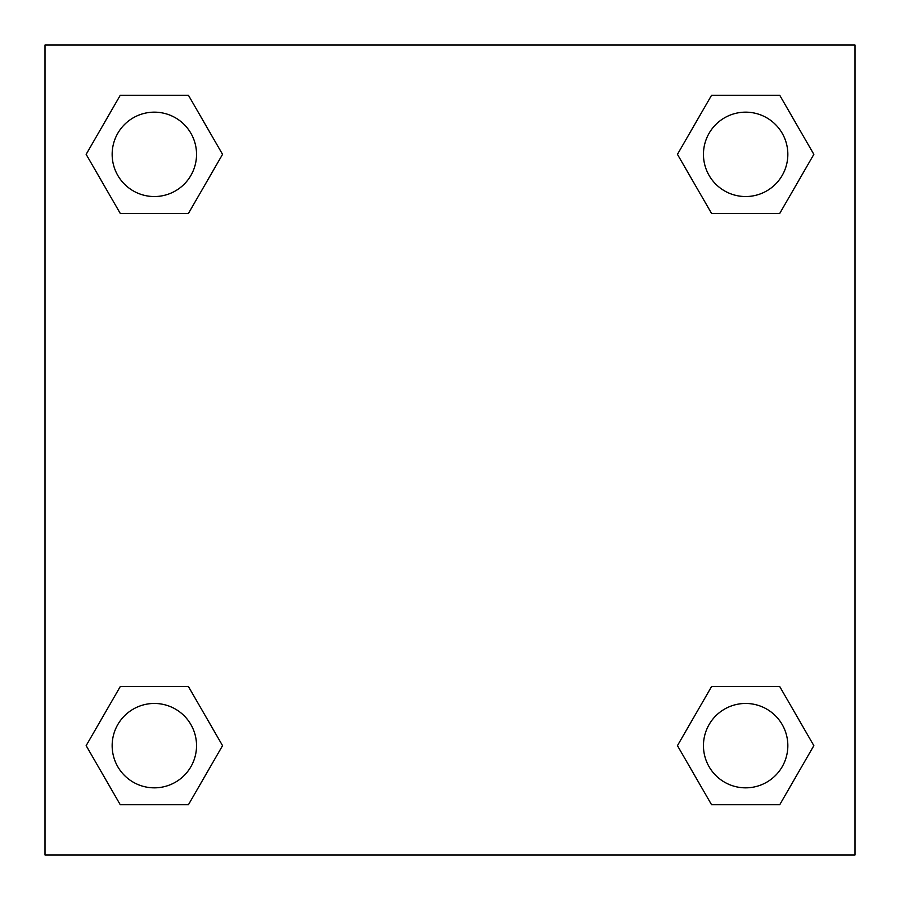 <?xml version="1.0" encoding="UTF-8"?>
<svg xmlns="http://www.w3.org/2000/svg" width="900" height="900" viewBox="0 0 900 900"><rect width="100%" height="100%" fill="white"/><g stroke="black" fill="none" stroke-linecap="round" stroke-linejoin="round"><path stroke-width="1.35" d="M779.749 213.412L711.551 213.412L779.749 213.412L813.847 154.35L779.749 213.412L711.551 213.412L677.452 154.35L711.551 95.288L677.452 154.35M120.251 95.288L188.449 95.288L120.251 95.288L188.449 95.288L222.547 154.35L188.449 213.412L120.251 213.412L188.449 213.412L120.251 213.412L86.153 154.35L120.251 95.288L86.153 154.35M120.251 686.587L188.449 686.587L120.251 686.587L86.153 745.65L120.251 686.587L188.449 686.587L222.547 745.65L188.449 804.712L120.251 804.712L188.449 804.712L120.251 804.712L86.153 745.65M725.512 686.587L711.551 686.587L725.512 686.587L711.551 686.587L677.452 745.65L711.551 686.587L779.749 686.587L711.551 686.587L779.749 686.587L813.847 745.65L779.749 804.712L711.551 804.712L779.749 804.712L711.551 804.712L677.452 745.65M855 45L45 45L45 855L855 855L855 45M711.551 95.288L779.749 95.288L711.551 95.288L779.749 95.288L813.847 154.35M787.837 745.65A42.188 42.188 0 0 0 724.556 709.11A42.188 42.188 0 0 0 724.556 782.19A42.188 42.188 0 0 0 787.837 745.65M196.537 745.65A42.188 42.188 0 0 0 133.256 709.11A42.188 42.188 0 0 0 133.256 782.19A42.188 42.188 0 0 0 196.537 745.65M787.837 154.35A42.188 42.188 0 0 0 724.556 117.81A42.188 42.188 0 0 0 724.556 190.89A42.188 42.188 0 0 0 787.837 154.35M196.537 154.35A42.188 42.188 0 0 0 133.256 117.81A42.188 42.188 0 0 0 133.256 190.89A42.188 42.188 0 0 0 196.537 154.35M174.487 686.587L188.449 686.587M725.512 213.412L711.551 213.412M188.449 213.412L174.487 213.412"/></g></svg>
